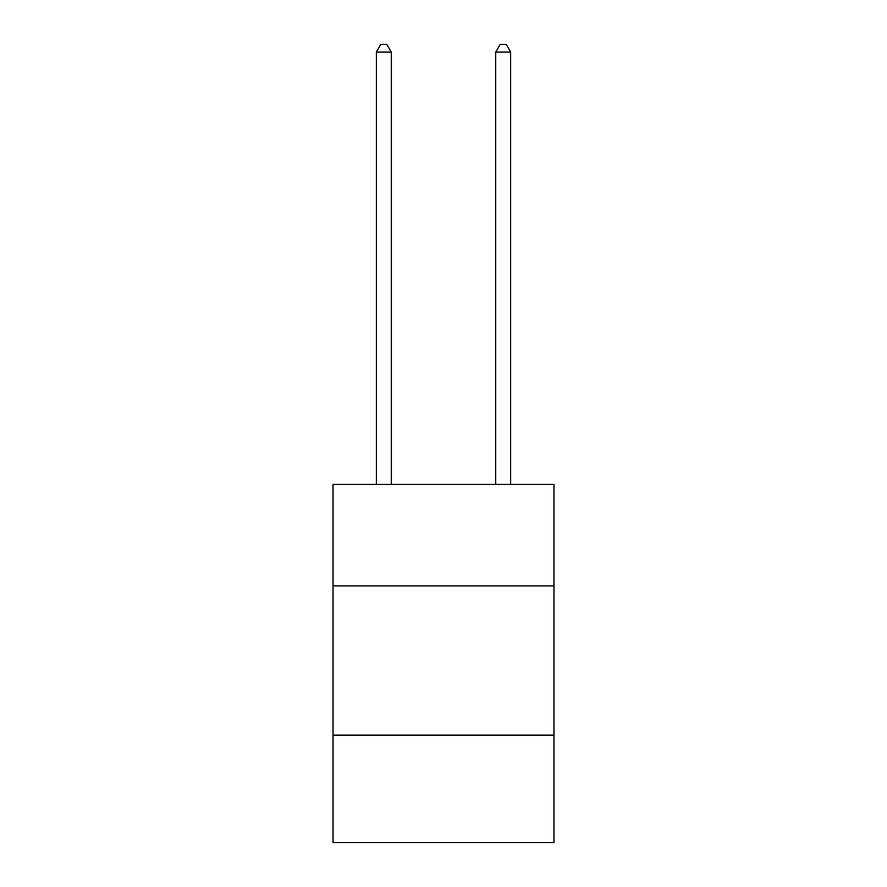 <?xml version="1.0" encoding="UTF-8"?>
<svg xmlns="http://www.w3.org/2000/svg" width="887" height="887" viewBox="0 0 887 887"><rect width="100%" height="100%" fill="white"/><g stroke="black" fill="none" stroke-linecap="round" stroke-linejoin="round"><path stroke-width="1.33" d="M553.965 585.908L553.965 484.402L333.035 484.402L333.035 585.908L553.965 585.908L553.965 842.65L333.035 842.65L333.035 585.908M553.965 735.179L333.035 735.179M391.256 484.402L391.256 52.111L376.332 52.111L376.332 484.402M376.332 52.111L380.811 44.35L386.776 44.35L391.256 52.111M510.668 484.402L510.668 52.111L495.744 52.111L495.744 484.402M495.744 52.111L500.224 44.35L506.189 44.35L510.668 52.111"/></g></svg>

